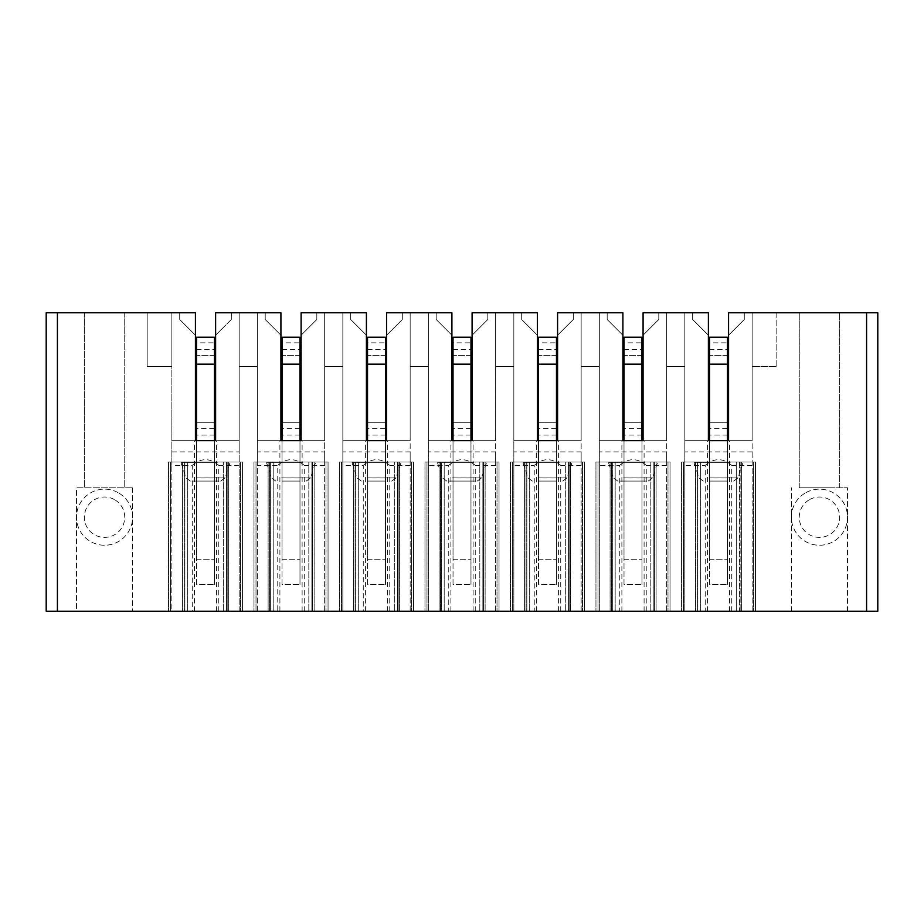 <?xml version="1.0" encoding="UTF-8"?>
<svg xmlns="http://www.w3.org/2000/svg" width="924" height="924" viewBox="0 0 924 924"><rect width="100%" height="100%" fill="white"/><g stroke="black" fill="none" stroke-linecap="round" stroke-linejoin="round"><path stroke-width="0.69" stroke-dasharray="4.62 3.46" d="M215.615 440.679L215.615 335.216L231.323 319.508L231.323 312.774L239.177 312.774L239.177 440.679L215.615 440.679L239.177 440.679L239.177 611.226L171.864 611.226L171.864 440.679L239.177 440.679L215.615 440.679L215.615 335.216L231.323 319.508L231.323 312.774L239.177 312.774L215.615 312.774L215.615 440.679L195.426 440.679L195.426 312.774L57.415 312.774L57.415 611.226L277.766 611.226L277.766 465.361L257.357 465.361L257.357 451.905L324.671 451.905L324.671 312.774L342.85 312.774L342.85 366.632L324.671 366.632L342.85 366.632L342.85 312.774L350.704 312.774L342.85 312.774L342.85 366.632L324.671 366.632L342.85 366.632L342.85 312.774L350.704 312.774L350.704 319.508L366.412 335.216L350.704 319.508L366.412 335.216L350.704 319.508L350.704 312.774L350.704 319.508L350.704 312.774L342.85 312.774L342.85 465.361L363.259 465.361L363.259 611.226L277.766 611.226M877.8 611.226L877.8 312.774L866.585 312.774L866.585 611.226L363.259 611.226M117.995 611.226L132.594 611.226L117.995 611.226M76.496 611.226L91.095 611.226L76.496 611.226L76.496 487.803L132.594 487.803L76.496 487.803L132.594 487.803L76.496 487.803L76.496 611.226M739.35 611.226L755.509 611.226L755.509 462L681.462 462L755.509 462L736.289 462L736.289 611.226L736.289 462L681.462 462L697.839 462L697.839 611.226L697.839 462L683.471 462L753.487 462L739.35 462L739.35 611.226L755.509 611.226L755.509 462L739.35 462L739.35 611.226M681.462 611.226L695.599 611.226L681.462 611.226L681.462 462L681.462 611.226M697.054 611.226L697.054 462L697.054 611.226L683.471 611.226L753.487 611.226L740.124 611.226L740.124 462L740.124 611.226M683.471 611.226L683.471 462L683.471 611.226L683.471 462L683.471 611.226L753.487 611.226L753.487 462L753.487 611.226M611.561 611.226L611.561 462L611.561 611.226L667.994 611.226L654.631 611.226L654.631 462L653.857 462L670.016 462L595.957 462L667.994 462L653.857 462L653.857 611.226L670.016 611.226L670.016 462L650.796 462L650.796 611.226L650.796 462L595.957 462L612.346 462L612.346 611.226L612.346 462L597.978 462L667.994 462L654.631 462L654.631 611.226M595.957 611.226L610.094 611.226L595.957 611.226L595.957 462L595.957 611.226M597.978 611.226L597.978 462L597.978 611.226L597.978 462L597.978 611.226L667.994 611.226L667.994 462L667.994 611.226M653.857 611.226L670.016 611.226L670.016 462L653.857 462L653.857 611.226M643.081 440.679L643.081 335.216L658.789 319.508L658.789 312.774L666.643 312.774L666.643 440.679L643.081 440.679L643.081 335.216L658.789 319.508L658.789 312.774L666.643 312.774L643.081 312.774L643.081 440.679L666.643 440.679L666.643 611.226L599.329 611.226L599.329 440.679L622.891 440.679L622.891 335.216L607.184 319.508L622.891 335.216L607.184 319.508L622.891 335.216L622.891 440.679L599.329 440.679L666.643 440.679L599.329 440.679L666.643 440.679L599.329 440.679L599.329 312.774L599.329 366.632L581.15 366.632L599.329 366.632L599.329 312.774L607.184 312.774L599.329 312.774L599.329 366.632L581.15 366.632L599.329 366.632L599.329 312.774L607.184 312.774L607.184 319.508L607.184 312.774L607.184 319.508L607.184 312.774L599.329 312.774L599.329 465.361L619.738 465.361L619.738 611.226M526.068 611.226L526.068 462L526.068 611.226L582.501 611.226L569.138 611.226L569.138 462L568.364 462L584.522 462L510.464 462L582.501 462L568.364 462L568.364 611.226L584.522 611.226L584.522 462L565.303 462L565.303 611.226L565.303 462L510.464 462L526.853 462L526.853 611.226L526.853 462L512.485 462L582.501 462L569.138 462L569.138 611.226M510.464 611.226L524.601 611.226L510.464 611.226L510.464 462L510.464 611.226M512.485 611.226L512.485 462L512.485 611.226L512.485 462L512.485 611.226L582.501 611.226L582.501 462L582.501 611.226M568.364 611.226L584.522 611.226L584.522 462L568.364 462L568.364 611.226M557.588 440.679L557.588 335.216L573.296 319.508L573.296 312.774L581.15 312.774L581.15 440.679L557.588 440.679L557.588 335.216L573.296 319.508L573.296 312.774L581.15 312.774L557.588 312.774L557.588 440.679L581.15 440.679L581.15 611.226L513.836 611.226L513.836 440.679L537.398 440.679L537.398 335.216L521.69 319.508L537.398 335.216L521.69 319.508L537.398 335.216L537.398 440.679L513.836 440.679L581.15 440.679L513.836 440.679L581.15 440.679L513.836 440.679L513.836 312.774L513.836 366.632L495.657 366.632L513.836 366.632L513.836 312.774L521.69 312.774L513.836 312.774L513.836 366.632L495.657 366.632L513.836 366.632L513.836 312.774L521.69 312.774L521.69 319.508L521.69 312.774L521.69 319.508L521.69 312.774L513.836 312.774L513.836 465.361L534.245 465.361L534.245 611.226M440.575 611.226L440.575 462L440.575 611.226L497.008 611.226L483.645 611.226L483.645 462L482.871 462L499.029 462L424.971 462L497.008 462L482.871 462L482.871 611.226L499.029 611.226L499.029 462L479.81 462L479.81 611.226L479.81 462L424.971 462L441.36 462L441.36 611.226L441.36 462L426.992 462L497.008 462L483.645 462L483.645 611.226M424.971 611.226L439.108 611.226L424.971 611.226L424.971 462L424.971 611.226M426.992 611.226L426.992 462L426.992 611.226L426.992 462L426.992 611.226L497.008 611.226L497.008 462L497.008 611.226M482.871 611.226L499.029 611.226L499.029 462L482.871 462L482.871 611.226M472.095 440.679L472.095 335.216L487.803 319.508L487.803 312.774L495.657 312.774L495.657 440.679L472.095 440.679L472.095 335.216L487.803 319.508L487.803 312.774L495.657 312.774L472.095 312.774L472.095 440.679L495.657 440.679L495.657 611.226L428.343 611.226L428.343 440.679L451.905 440.679L451.905 335.216L436.197 319.508L451.905 335.216L436.197 319.508L451.905 335.216L451.905 440.679L428.343 440.679L495.657 440.679L428.343 440.679L495.657 440.679L428.343 440.679L428.343 312.774L428.343 366.632L410.164 366.632L428.343 366.632L428.343 312.774L436.197 312.774L428.343 312.774L428.343 366.632L410.164 366.632L428.343 366.632L428.343 312.774L436.197 312.774L436.197 319.508L436.197 312.774L436.197 319.508L436.197 312.774L428.343 312.774L428.343 465.361L448.752 465.361L448.752 611.226M355.082 611.226L355.082 462L355.082 611.226L411.515 611.226L398.152 611.226L398.152 462L397.378 462L413.536 462L339.478 462L411.515 462L397.378 462L397.378 611.226L413.536 611.226L413.536 462L394.317 462L394.317 611.226L394.317 462L339.478 462L355.867 462L355.867 611.226L355.867 462L341.499 462L411.515 462L398.152 462L398.152 611.226M339.478 611.226L353.615 611.226L339.478 611.226L339.478 462L339.478 611.226M341.499 611.226L341.499 462L341.499 611.226L341.499 462L341.499 611.226L411.515 611.226L411.515 462L411.515 611.226M397.378 611.226L413.536 611.226L413.536 462L397.378 462L397.378 611.226M386.602 440.679L386.602 335.216L402.31 319.508L402.31 312.774L410.164 312.774L410.164 440.679L386.602 440.679L386.602 335.216L402.31 319.508L402.31 312.774L410.164 312.774L386.602 312.774L386.602 440.679L410.164 440.679L410.164 611.226L342.85 611.226L342.85 440.679L366.412 440.679L366.412 335.216L366.412 440.679L342.85 440.679L410.164 440.679L342.85 440.679L410.164 440.679L342.85 440.679L342.85 312.774L342.85 611.226M269.589 611.226L269.589 462L269.589 611.226L326.022 611.226L312.659 611.226L312.659 462L311.885 462L328.043 462L253.985 462L326.022 462L311.885 462L311.885 611.226L328.043 611.226L328.043 462L308.824 462L308.824 611.226L308.824 462L253.985 462L270.374 462L270.374 611.226L270.374 462L256.006 462L326.022 462L312.659 462L312.659 611.226M253.985 611.226L268.122 611.226L253.985 611.226L253.985 462L253.985 611.226M256.006 611.226L256.006 462L256.006 611.226L256.006 462L256.006 611.226L326.022 611.226L326.022 462L326.022 611.226M311.885 611.226L328.043 611.226L328.043 462L311.885 462L311.885 611.226M301.108 440.679L301.108 335.216L316.817 319.508L316.817 312.774L324.671 312.774L324.671 440.679L301.108 440.679L301.108 335.216L316.817 319.508L316.817 312.774L324.671 312.774L301.108 312.774L301.108 440.679L324.671 440.679L324.671 611.226L257.357 611.226L257.357 440.679L280.919 440.679L280.919 335.216L265.211 319.508L280.919 335.216L265.211 319.508L280.919 335.216L280.919 440.679L257.357 440.679L324.671 440.679L257.357 440.679L324.671 440.679L257.357 440.679L257.357 312.774L257.357 366.632L239.177 366.632L257.357 366.632L257.357 312.774L265.211 312.774L257.357 312.774L257.357 366.632L239.177 366.632L257.357 366.632L257.357 312.774L265.211 312.774L265.211 319.508L265.211 312.774L265.211 319.508L265.211 312.774L257.357 312.774L257.357 465.361M184.095 611.226L184.095 462L184.095 611.226L240.529 611.226L227.165 611.226L227.165 462L226.392 462L242.538 462L168.491 462L240.529 462L226.392 462L226.392 611.226L242.538 611.226L242.538 462L223.331 462L223.331 611.226L223.331 462L168.491 462L184.869 462L184.869 611.226L184.869 462L170.513 462L240.529 462L227.165 462L227.165 611.226M168.491 611.226L182.629 611.226L168.491 611.226L168.491 462L168.491 611.226M170.513 611.226L170.513 462L170.513 611.226L170.513 462L170.513 611.226L240.529 611.226L240.529 462L240.529 611.226M226.392 611.226L242.538 611.226L242.538 462L226.392 462L226.392 611.226M728.574 440.679L728.574 335.216L744.282 319.508L744.282 312.774L752.136 312.774L752.136 440.679L728.574 440.679L728.574 335.216L744.282 319.508L744.282 312.774L752.136 312.774L728.574 312.774L728.574 440.679L752.136 440.679L752.136 611.226L684.823 611.226L684.823 440.679L708.385 440.679L708.385 335.216L692.677 319.508L708.385 335.216L692.677 319.508L708.385 335.216L708.385 440.679L684.823 440.679L752.136 440.679L684.823 440.679L752.136 440.679L684.823 440.679L684.823 312.774L684.823 366.632L666.643 366.632L684.823 366.632L684.823 312.774L692.677 312.774L684.823 312.774L684.823 366.632L666.643 366.632L684.823 366.632L684.823 312.774L692.677 312.774L692.677 319.508L692.677 312.774L692.677 319.508L692.677 312.774L684.823 312.774L684.823 465.361L705.231 465.361L705.231 611.226M171.864 465.361L171.864 312.774L147.182 312.774L179.718 312.774L171.864 312.774L179.718 312.774L179.718 319.508L195.426 335.216L179.718 319.508L195.426 335.216L179.718 319.508L179.718 312.774L179.718 319.508L179.718 312.774L171.864 312.774L171.864 366.632L147.182 366.632L147.182 312.774L147.182 366.632L171.864 366.632L171.864 312.774L171.864 366.632L147.182 366.632L147.182 312.774L147.182 366.632L171.864 366.632L171.864 312.774L171.864 465.361L192.273 465.361L192.273 611.226M57.415 312.774L46.2 312.774L46.2 611.226M94.86 312.774L124.74 312.774L94.86 312.774M280.919 440.679L280.919 312.774L257.357 312.774L257.357 611.226M171.864 451.905L239.177 451.905L239.177 312.774L257.357 312.774L257.357 440.679L257.357 312.774L239.177 312.774L239.177 366.632L239.177 312.774L257.357 312.774L239.177 312.774L239.177 366.632L239.177 312.774L257.357 312.774L257.357 451.905M366.412 440.679L366.412 312.774L342.85 312.774L342.85 440.679L342.85 312.774L324.671 312.774L324.671 366.632L324.671 312.774L342.85 312.774L324.671 312.774L324.671 366.632L324.671 312.774L342.85 312.774L342.85 451.905L410.164 451.905L410.164 312.774L428.343 312.774L428.343 611.226M451.905 440.679L451.905 312.774L428.343 312.774L428.343 440.679L428.343 312.774L410.164 312.774L410.164 366.632L410.164 312.774L428.343 312.774L410.164 312.774L410.164 366.632L410.164 312.774L428.343 312.774L428.343 451.905L495.657 451.905L495.657 312.774L513.836 312.774L513.836 611.226M537.398 440.679L537.398 312.774L513.836 312.774L513.836 440.679L513.836 312.774L495.657 312.774L495.657 366.632L495.657 312.774L513.836 312.774L495.657 312.774L495.657 366.632L495.657 312.774L513.836 312.774L513.836 451.905L581.15 451.905L581.15 312.774L599.329 312.774L599.329 611.226M622.891 440.679L622.891 312.774L599.329 312.774L599.329 440.679L599.329 312.774L581.15 312.774L581.15 366.632L581.15 312.774L599.329 312.774L581.15 312.774L581.15 366.632L581.15 312.774L599.329 312.774L599.329 451.905L666.643 451.905L666.643 312.774L684.823 312.774L684.823 611.226M708.385 440.679L708.385 312.774L684.823 312.774L684.823 440.679L684.823 312.774L666.643 312.774L666.643 366.632L666.643 312.774L684.823 312.774L666.643 312.774L666.643 366.632L666.643 312.774L684.823 312.774L684.823 451.905L752.136 451.905L752.136 312.774L866.585 312.774M776.818 312.774L752.136 312.774L776.818 312.774L776.818 366.632L752.136 366.632L776.818 366.632L752.136 366.632L776.818 366.632L776.818 312.774M829.14 312.774L799.26 312.774L829.14 312.774M752.136 611.226L752.136 451.905M218.769 611.226L218.769 465.361L239.177 465.361L239.177 451.905M239.177 611.226L239.177 465.361M304.262 611.226L304.262 465.361L324.671 465.361L324.671 451.905M324.671 611.226L324.671 465.361M389.755 611.226L389.755 465.361L410.164 465.361L410.164 451.905M410.164 611.226L410.164 465.361M475.248 611.226L475.248 465.361L495.657 465.361L495.657 451.905M495.657 611.226L495.657 465.361M560.741 611.226L560.741 465.361L581.15 465.361L581.15 451.905M581.15 611.226L581.15 465.361M646.234 611.226L646.234 465.361L666.643 465.361L666.643 451.905M666.643 611.226L666.643 465.361M731.727 611.226L731.727 465.361L752.136 465.361M196.546 349.584L214.495 349.584L214.495 584.407L214.495 440.679L214.495 584.407L214.495 440.679L214.495 481.069L196.546 481.069L214.495 481.069L196.546 481.069L214.495 481.069L214.495 440.679L214.495 481.069L214.495 440.679L196.546 440.679L196.546 559.725L196.546 337.237L214.495 337.237L214.495 342.85L196.546 342.85M195.426 440.679L171.864 440.679L171.864 312.774L171.864 440.679L195.426 440.679L195.426 335.216L195.426 440.679L171.864 440.679L239.177 440.679L171.864 440.679L171.864 312.774L171.864 611.226M214.495 428.343L214.495 440.679L196.546 440.679L196.546 584.407L214.495 584.407L196.546 584.407L196.546 559.725L214.495 559.725L196.546 559.725L196.546 584.407L214.495 584.407L196.546 584.407L196.546 559.725L214.495 559.725L196.546 559.725L196.546 440.679L196.546 481.069L196.546 440.679L214.495 440.679L196.546 440.679L196.546 481.069L196.546 440.679L214.495 440.679L196.546 440.679L196.546 422.73L214.495 422.73L196.546 422.73L196.546 428.343L214.495 428.343L214.495 422.73L214.495 440.679L196.546 440.679L196.546 428.343M198.233 481.069L220.709 481.069L198.233 481.069M196.165 477.927L225.04 477.927L196.165 477.939M195.426 355.417L195.426 335.216L195.426 355.417L215.615 355.417L215.615 335.216L215.615 355.417M231.323 319.508L215.615 335.216L231.323 319.508L231.323 312.774L231.323 319.508M216.62 611.226L216.62 440.679M194.41 611.226L194.41 440.679M218.769 465.361C209.933 457.83 201.097 457.83 192.273 465.361M239.177 312.774L239.177 440.679L239.177 312.774M214.495 355.417L196.546 355.417M193.278 462L217.764 462L193.278 462M187.711 611.226L187.711 462L187.711 611.226M212.832 481.069L190.263 481.069L212.832 481.069M242.538 611.226L242.538 462L242.538 611.226M184.869 462L184.869 611.226L184.869 462M282.039 349.584L299.988 349.584L299.988 584.407L299.988 440.679L299.988 584.407L299.988 440.679L299.988 481.069L282.039 481.069L299.988 481.069L282.039 481.069L299.988 481.069L299.988 440.679L299.988 481.069L299.988 440.679L282.039 440.679L282.039 559.725L282.039 337.237L299.988 337.237L299.988 342.85L282.039 342.85M299.988 428.343L299.988 440.679L282.039 440.679L282.039 584.407L299.988 584.407L282.039 584.407L282.039 559.725L299.988 559.725L282.039 559.725L282.039 584.407L299.988 584.407L282.039 584.407L282.039 559.725L299.988 559.725L282.039 559.725L282.039 440.679L282.039 481.069L282.039 440.679L299.988 440.679L282.039 440.679L282.039 481.069L282.039 440.679L299.988 440.679L282.039 440.679L282.039 422.73L299.988 422.73L282.039 422.73L282.039 428.343L299.988 428.343L299.988 422.73L299.988 440.679L282.039 440.679L282.039 428.343M281.658 477.927L310.533 477.927L281.658 477.939M280.919 355.417L280.919 335.216L280.919 355.417L301.108 355.417L301.108 335.216L301.108 355.417M316.817 319.508L301.108 335.216L316.817 319.508L316.817 312.774L316.817 319.508M302.113 611.226L302.113 440.679M279.903 611.226L279.903 440.679M304.262 465.361C295.426 457.83 286.59 457.83 277.766 465.361M324.671 312.774L324.671 440.679L324.671 312.774M299.988 355.417L282.039 355.417M278.771 462L303.257 462L278.771 462M273.204 611.226L273.204 462L273.204 611.226M328.043 611.226L328.043 462L328.043 611.226M270.374 462L270.374 611.226L270.374 462M367.533 349.584L385.481 349.584L385.481 584.407L385.481 440.679L385.481 584.407L385.481 440.679L385.481 481.069L367.533 481.069L385.481 481.069L367.533 481.069L385.481 481.069L385.481 440.679L385.481 481.069L385.481 440.679L367.533 440.679L367.533 559.725L367.533 337.237L385.481 337.237L385.481 342.85L367.533 342.85M385.481 428.343L385.481 440.679L367.533 440.679L367.533 584.407L385.481 584.407L367.533 584.407L367.533 559.725L385.481 559.725L367.533 559.725L367.533 584.407L385.481 584.407L367.533 584.407L367.533 559.725L385.481 559.725L367.533 559.725L367.533 440.679L367.533 481.069L367.533 440.679L385.481 440.679L367.533 440.679L367.533 481.069L367.533 440.679L385.481 440.679L367.533 440.679L367.533 422.73L385.481 422.73L367.533 422.73L367.533 428.343L385.481 428.343L385.481 422.73L385.481 440.679L367.533 440.679L367.533 428.343M367.151 477.927L396.026 477.927L367.151 477.939M366.412 355.417L366.412 335.216L366.412 355.417L386.602 355.417L386.602 335.216L386.602 355.417M402.31 319.508L386.602 335.216L402.31 319.508L402.31 312.774L402.31 319.508M387.606 611.226L387.606 440.679M365.407 611.226L365.407 440.679M342.85 465.361L342.85 451.905M389.755 465.361C380.919 457.83 372.083 457.83 363.259 465.361M410.164 312.774L410.164 440.679L410.164 312.774M385.481 355.417L367.533 355.417M364.264 462L388.75 462L364.264 462M358.697 611.226L358.697 462L358.697 611.226M413.536 611.226L413.536 462L413.536 611.226M355.867 462L355.867 611.226L355.867 462M453.026 349.584L470.974 349.584L470.974 584.407L470.974 440.679L470.974 584.407L470.974 440.679L470.974 481.069L453.026 481.069L470.974 481.069L453.026 481.069L470.974 481.069L470.974 440.679L470.974 481.069L470.974 440.679L453.026 440.679L453.026 559.725L453.026 337.237L470.974 337.237L470.974 342.85L453.026 342.85M470.974 428.343L470.974 440.679L453.026 440.679L453.026 584.407L470.974 584.407L453.026 584.407L453.026 559.725L470.974 559.725L453.026 559.725L453.026 584.407L470.974 584.407L453.026 584.407L453.026 559.725L470.974 559.725L453.026 559.725L453.026 440.679L453.026 481.069L453.026 440.679L470.974 440.679L453.026 440.679L453.026 481.069L453.026 440.679L470.974 440.679L453.026 440.679L453.026 422.73L470.974 422.73L453.026 422.73L453.026 428.343L470.974 428.343L470.974 422.73L470.974 440.679L453.026 440.679L453.026 428.343M454.712 481.069L477.188 481.069L454.712 481.069M452.644 477.927L481.519 477.927L452.644 477.939M451.905 355.417L451.905 335.216L451.905 355.417L472.095 355.417L472.095 335.216L472.095 355.417M487.803 319.508L472.095 335.216L487.803 319.508L487.803 312.774L487.803 319.508M473.1 611.226L473.1 440.679M450.9 611.226L450.9 440.679M428.343 465.361L428.343 451.905M475.248 465.361C466.412 457.83 457.576 457.83 448.752 465.361M495.657 312.774L495.657 440.679L495.657 312.774M470.974 355.417L453.026 355.417M449.757 462L474.243 462L449.757 462M444.19 611.226L444.19 462L444.19 611.226M469.311 481.069L446.742 481.069L469.311 481.069M499.029 611.226L499.029 462L499.029 611.226M441.36 462L441.36 611.226L441.36 462M538.519 349.584L556.467 349.584L556.467 584.407L556.467 440.679L556.467 584.407L556.467 440.679L556.467 481.069L538.519 481.069L556.467 481.069L538.519 481.069L556.467 481.069L556.467 440.679L556.467 481.069L556.467 440.679L538.519 440.679L538.519 559.725L538.519 337.237L556.467 337.237L556.467 342.85L538.519 342.85M556.467 428.343L556.467 440.679L538.519 440.679L538.519 584.407L556.467 584.407L538.519 584.407L538.519 559.725L556.467 559.725L538.519 559.725L538.519 584.407L556.467 584.407L538.519 584.407L538.519 559.725L556.467 559.725L538.519 559.725L538.519 440.679L538.519 481.069L538.519 440.679L556.467 440.679L538.519 440.679L538.519 481.069L538.519 440.679L556.467 440.679L538.519 440.679L538.519 422.73L556.467 422.73L538.519 422.73L538.519 428.343L556.467 428.343L556.467 422.73L556.467 440.679L538.519 440.679L538.519 428.343M538.138 477.927L567.013 477.927L538.138 477.939M537.398 355.417L537.398 335.216L537.398 355.417L557.588 355.417L557.588 335.216L557.588 355.417M573.296 319.508L557.588 335.216L573.296 319.508L573.296 312.774L573.296 319.508M558.593 611.226L558.593 440.679M536.394 611.226L536.394 440.679M513.836 465.361L513.836 451.905M560.741 465.361C551.905 457.83 543.081 457.83 534.245 465.361M581.15 312.774L581.15 440.679L581.15 312.774M556.467 355.417L538.519 355.417M535.25 462L559.736 462L535.25 462M529.683 611.226L529.683 462L529.683 611.226M584.522 611.226L584.522 462L584.522 611.226M526.853 462L526.853 611.226L526.853 462M624.012 349.584L641.961 349.584L641.961 584.407L641.961 440.679L641.961 584.407L641.961 440.679L641.961 481.069L624.012 481.069L641.961 481.069L624.012 481.069L641.961 481.069L641.961 440.679L641.961 481.069L641.961 440.679L624.012 440.679L624.012 559.725L624.012 337.237L641.961 337.237L641.961 342.85L624.012 342.85M641.961 428.343L641.961 440.679L624.012 440.679L624.012 584.407L641.961 584.407L624.012 584.407L624.012 559.725L641.961 559.725L624.012 559.725L624.012 584.407L641.961 584.407L624.012 584.407L624.012 559.725L641.961 559.725L624.012 559.725L624.012 440.679L624.012 481.069L624.012 440.679L641.961 440.679L624.012 440.679L624.012 481.069L624.012 440.679L641.961 440.679L624.012 440.679L624.012 422.73L641.961 422.73L624.012 422.73L624.012 428.343L641.961 428.343L641.961 422.73L641.961 440.679L624.012 440.679L624.012 428.343M625.698 481.069L648.186 481.069L625.698 481.069M623.631 477.927L652.506 477.927L623.642 477.939M622.891 355.417L622.891 335.216L622.891 355.417L643.081 355.417L643.081 335.216L643.081 355.417M658.789 319.508L643.081 335.216L658.789 319.508L658.789 312.774L658.789 319.508M644.097 611.226L644.097 440.679M621.887 611.226L621.887 440.679M599.329 465.361L599.329 451.905M646.234 465.361C637.398 457.83 628.574 457.83 619.738 465.361M666.643 312.774L666.643 440.679L666.643 312.774M641.961 355.417L624.012 355.417M620.743 462L645.229 462L620.743 462M615.176 611.226L615.176 462L615.176 611.226M640.297 481.069L617.729 481.069L640.297 481.069M670.016 611.226L670.016 462L670.016 611.226M612.346 462L612.346 611.226L612.346 462M709.505 349.584L727.454 349.584L727.454 584.407L727.454 440.679L727.454 584.407L727.454 440.679L727.454 481.069L709.505 481.069L727.454 481.069L709.505 481.069L727.454 481.069L727.454 440.679L727.454 481.069L727.454 440.679L709.505 440.679L709.505 559.725L709.505 337.237L727.454 337.237L727.454 342.85L709.505 342.85M727.454 428.343L727.454 440.679L709.505 440.679L709.505 584.407L727.454 584.407L709.505 584.407L709.505 559.725L727.454 559.725L709.505 559.725L709.505 584.407L727.454 584.407L709.505 584.407L709.505 559.725L727.454 559.725L709.505 559.725L709.505 440.679L709.505 481.069L709.505 440.679L727.454 440.679L709.505 440.679L709.505 481.069L709.505 440.679L727.454 440.679L709.505 440.679L709.505 422.73L727.454 422.73L709.505 422.73L709.505 428.343L727.454 428.343L727.454 422.73L727.454 440.679L709.505 440.679L709.505 428.343M709.124 477.927L737.999 477.927L709.135 477.939M708.385 355.417L708.385 335.216L708.385 355.417L728.574 355.417L728.574 335.216L728.574 355.417M744.282 319.508L728.574 335.216L744.282 319.508L744.282 312.774L744.282 319.508M729.59 611.226L729.59 440.679M707.38 611.226L707.38 440.679M684.823 465.361L684.823 451.905M731.727 465.361C722.891 457.83 714.067 457.83 705.231 465.361M752.136 312.774L752.136 440.679L752.136 312.774M727.454 355.417L709.505 355.417M706.236 462L730.722 462L706.236 462M700.669 611.226L700.669 462L700.669 611.226M755.509 611.226L755.509 462L755.509 611.226M697.839 462L697.839 611.226L697.839 462M94.86 487.803L124.74 487.803L94.86 487.803M829.14 487.803L799.26 487.803L809.771 487.803L799.26 487.803L799.26 312.774L799.26 487.803L829.14 487.803M806.005 487.803L847.504 487.803L806.005 487.803M114.23 499.48A20.201 20.201 0 0 0 86.821 507.519A20.201 20.201 0 0 0 94.86 534.927A20.201 20.201 0 0 0 122.268 526.888A20.201 20.201 0 0 0 114.23 499.48M117.995 492.584A28.043 28.043 0 0 0 79.926 503.753A28.043 28.043 0 0 0 91.095 541.811A28.043 28.043 0 0 0 129.152 530.653A28.043 28.043 0 0 0 117.995 492.584A28.043 28.043 0 0 1 129.152 530.653A28.043 28.043 0 0 1 91.095 541.811A28.043 28.043 0 0 1 79.926 503.753A28.043 28.043 0 0 1 117.995 492.584M214.495 355.186L196.546 355.186L214.495 355.186M214.495 349.584L214.495 342.85M214.495 435.077L196.546 435.077M214.495 440.679L196.546 440.679L214.495 440.679M299.988 355.186L282.039 355.186L299.988 355.186M299.988 349.584L299.988 342.85M299.988 435.077L282.039 435.077M299.988 440.679L282.039 440.679L299.988 440.679M385.481 355.186L367.533 355.186L385.481 355.186M385.481 349.584L385.481 342.85M385.481 435.077L367.533 435.077M385.481 440.679L367.533 440.679L385.481 440.679M470.974 355.186L453.026 355.186L470.974 355.186M470.974 349.584L470.974 342.85M470.974 435.077L453.026 435.077M470.974 440.679L453.026 440.679L470.974 440.679M556.467 355.186L538.519 355.186L556.467 355.186M556.467 349.584L556.467 342.85M556.467 435.077L538.519 435.077M556.467 440.679L538.519 440.679L556.467 440.679M641.961 355.186L624.012 355.186L641.961 355.186M641.961 349.584L641.961 342.85M641.961 435.077L624.012 435.077M641.961 440.679L624.012 440.679L641.961 440.679M727.454 355.186L709.505 355.186L727.454 355.186M727.454 349.584L727.454 342.85M727.454 435.077L709.505 435.077M727.454 440.679L709.505 440.679L727.454 440.679M806.005 492.584A28.043 28.043 0 0 1 844.074 503.753A28.043 28.043 0 0 1 832.905 541.811A28.043 28.043 0 0 1 794.848 530.653A28.043 28.043 0 0 1 806.005 492.584A28.043 28.043 0 0 0 794.848 530.653A28.043 28.043 0 0 0 832.905 541.811A28.043 28.043 0 0 0 844.074 503.753A28.043 28.043 0 0 0 806.005 492.584M809.771 499.48A20.201 20.201 0 0 1 837.179 507.519A20.201 20.201 0 0 1 829.14 534.927A20.201 20.201 0 0 1 801.732 526.888A20.201 20.201 0 0 1 809.771 499.48M217.244 462.774L181.058 462.774L217.244 462.774M228.632 611.226L228.632 462L228.632 611.226M182.629 462L182.629 611.226L182.629 462M302.737 462.774L266.551 462.774L302.737 462.774M314.125 611.226L314.125 462L314.125 611.226M268.122 462L268.122 611.226L268.122 462M388.23 462.774L352.044 462.774L388.23 462.774M399.618 611.226L399.618 462L399.618 611.226M353.615 462L353.615 611.226L353.615 462M473.723 462.774L437.537 462.774L473.723 462.774M485.112 611.226L485.112 462L485.112 611.226M439.108 462L439.108 611.226L439.108 462M559.216 462.774L523.03 462.774L559.216 462.774M570.605 611.226L570.605 462L570.605 611.226M524.601 462L524.601 611.226L524.601 462M644.721 462.774L608.523 462.774L644.721 462.774M656.098 611.226L656.098 462L656.098 611.226M610.094 462L610.094 611.226L610.094 462M730.214 462.774L694.016 462.774L730.214 462.774M741.591 611.226L741.591 462L741.591 611.226M695.599 462L695.599 611.226L695.599 462M214.495 364.16L196.546 364.16M299.988 364.16L282.039 364.16M385.481 364.16L367.533 364.16M470.974 364.16L453.026 364.16M556.467 364.16L538.519 364.16M641.961 364.16L624.012 364.16M727.454 364.16L709.505 364.16M190.321 481.069L186.001 477.927L181.058 462.774L179.995 462L181.058 462.774L186.001 477.939L190.263 481.069M220.709 481.069L225.04 477.927L229.984 462.774L231.046 462L229.984 462.774L225.04 477.939M225.017 477.939L220.778 481.069M275.814 481.069L271.494 477.927L266.551 462.774L265.488 462L266.551 462.774L271.494 477.939L275.756 481.069M306.202 481.069L310.533 477.927L315.477 462.774L316.539 462L315.477 462.774L310.533 477.939L306.271 481.069M361.307 481.069L356.987 477.927L352.044 462.774L350.981 462L352.044 462.774L356.987 477.939L361.249 481.069M391.695 481.069L396.026 477.927L400.97 462.774L402.032 462L400.97 462.774L396.026 477.939M396.015 477.939L391.764 481.069M446.812 481.069L442.481 477.927L437.537 462.774L436.474 462L437.537 462.774L442.481 477.939L446.742 481.069M477.188 481.069L481.519 477.927L486.463 462.774L487.526 462L486.463 462.774L481.519 477.939L477.258 481.069M532.305 481.069L527.974 477.927L523.03 462.774L521.968 462L523.03 462.774L527.974 477.939M562.693 481.069L567.013 477.927L571.956 462.774L573.019 462L571.956 462.774L567.013 477.939L562.751 481.069M527.985 477.939L532.236 481.069M617.798 481.069L613.467 477.927L608.523 462.774L607.461 462L608.523 462.774L613.467 477.939L617.729 481.069M648.186 481.069L652.506 477.927L657.449 462.774L658.512 462L657.449 462.774L652.506 477.939L648.244 481.069M703.291 481.069L698.96 477.927L694.016 462.774L692.954 462L694.016 462.774L698.96 477.939M733.679 481.069L737.999 477.927L742.942 462.774L744.005 462L742.942 462.774L737.999 477.939L733.737 481.069M698.983 477.939L703.222 481.069M84.35 312.774L84.35 487.803L84.35 312.774M124.74 312.774L124.74 487.803L124.74 312.774M132.594 487.803L132.594 611.226L132.594 487.803M839.65 487.803L839.65 312.774L839.65 487.803M791.406 611.226L791.406 487.803L791.406 611.226M847.504 611.226L847.504 487.803L847.504 611.226"/><path stroke-width="1.39" d="M46.2 611.226L46.2 312.774L57.415 312.774L57.415 611.226L46.2 611.226L877.8 611.226L866.585 611.226L866.585 312.774L877.8 312.774L877.8 611.226M132.594 611.226L76.496 611.226L132.594 611.226M740.124 611.226L753.487 611.226M755.509 611.226L681.462 611.226L755.509 611.226M697.054 611.226L683.471 611.226M611.561 611.226L597.978 611.226M654.631 611.226L667.994 611.226M670.016 611.226L595.957 611.226L670.016 611.226M599.329 611.226L666.643 611.226M526.068 611.226L512.485 611.226M569.138 611.226L582.501 611.226M584.522 611.226L510.464 611.226L584.522 611.226M513.836 611.226L581.15 611.226M440.575 611.226L426.992 611.226M483.645 611.226L497.008 611.226M499.029 611.226L424.971 611.226L499.029 611.226M428.343 611.226L495.657 611.226M355.082 611.226L341.499 611.226M398.152 611.226L411.515 611.226M413.536 611.226L339.478 611.226L413.536 611.226M342.85 611.226L410.164 611.226M269.589 611.226L256.006 611.226M312.659 611.226L326.022 611.226M328.043 611.226L253.985 611.226L328.043 611.226M257.357 611.226L324.671 611.226M184.095 611.226L170.513 611.226M227.165 611.226L240.529 611.226M242.538 611.226L168.491 611.226L242.538 611.226M171.864 611.226L239.177 611.226M684.823 611.226L752.136 611.226M806.005 611.226L847.504 611.226L806.005 611.226M57.415 312.774L195.426 312.774L195.426 440.679L215.615 440.679L215.615 312.774L280.919 312.774L280.919 440.679L301.108 440.679L301.108 312.774L366.412 312.774L366.412 440.679L386.602 440.679L386.602 312.774L451.905 312.774L451.905 440.679L472.095 440.679L472.095 312.774L537.398 312.774L537.398 440.679L557.588 440.679L557.588 312.774L622.891 312.774L622.891 440.679L643.081 440.679L643.081 312.774L708.385 312.774L708.385 440.679L728.574 440.679L727.454 440.679L727.454 337.237L709.505 337.237L709.505 440.679L708.385 440.679M728.574 440.679L728.574 312.774L866.585 312.774M215.615 440.679L214.495 440.679L214.495 337.237L196.546 337.237L196.546 440.679L195.426 440.679M215.615 355.417L214.495 355.417M196.546 355.417L195.426 355.417M301.108 440.679L299.988 440.679L299.988 337.237L282.039 337.237L282.039 440.679L280.919 440.679M301.108 355.417L299.988 355.417M282.039 355.417L280.919 355.417M386.602 440.679L385.481 440.679L385.481 337.237L367.533 337.237L367.533 440.679L366.412 440.679M386.602 355.417L385.481 355.417M367.533 355.417L366.412 355.417M472.095 440.679L470.974 440.679L470.974 337.237L453.026 337.237L453.026 440.679L451.905 440.679M472.095 355.417L470.974 355.417M453.026 355.417L451.905 355.417M557.588 440.679L556.467 440.679L556.467 337.237L538.519 337.237L538.519 440.679L537.398 440.679M557.588 355.417L556.467 355.417M538.519 355.417L537.398 355.417M643.081 440.679L641.961 440.679L641.961 337.237L624.012 337.237L624.012 440.679L622.891 440.679M643.081 355.417L641.961 355.417M624.012 355.417L622.891 355.417M728.574 355.417L727.454 355.417M709.505 355.417L708.385 355.417M214.495 364.16L196.546 364.16M299.988 364.16L282.039 364.16M385.481 364.16L367.533 364.16M470.974 364.16L453.026 364.16M556.467 364.16L538.519 364.16M641.961 364.16L624.012 364.16M727.454 364.16L709.505 364.16"/></g></svg>
